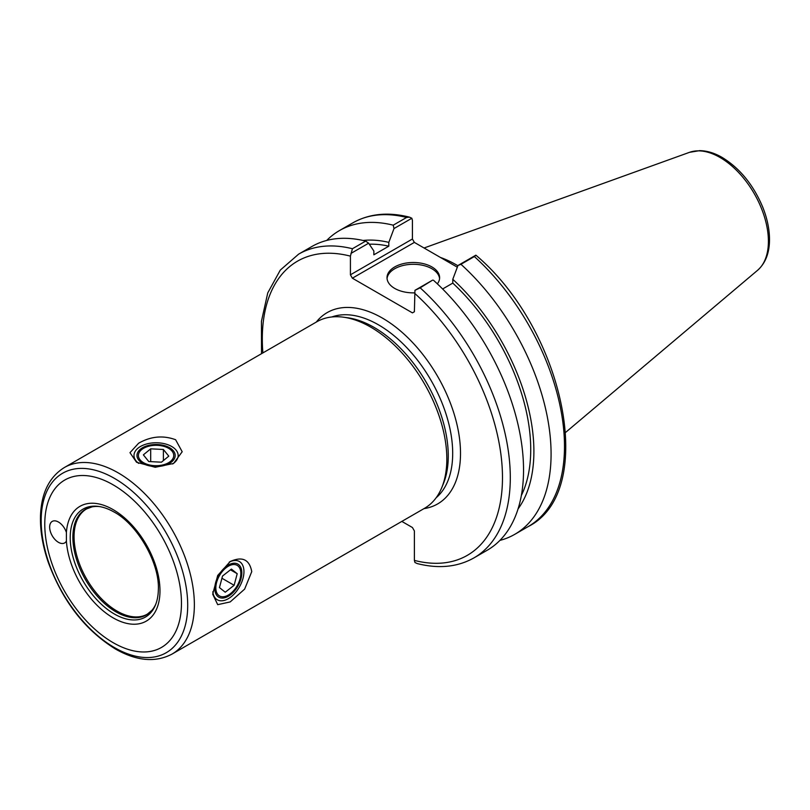 <?xml version="1.0" encoding="UTF-8"?>
<svg xmlns="http://www.w3.org/2000/svg" width="810" height="810" viewBox="0 0 810 810"><rect width="100%" height="100%" fill="white"/><g stroke="black" fill="none" stroke-linecap="round" stroke-linejoin="round"><path stroke-width="1.21" d="M66.4 541.07A12.423 7.179 60 0 1 64.658 542.933A12.423 7.179 60 0 1 52.225 535.754A12.423 7.179 60 0 1 52.225 521.407A12.423 7.179 60 0 1 58.441 522.025A12.423 7.179 60 0 1 66.4 532.464L66.4 541.07A66.278 38.262 60 0 0 113.116 617.848A66.278 38.262 60 0 0 159.965 592.221A66.278 38.262 60 0 0 115.607 511.13A66.278 38.262 60 0 0 66.4 532.464M113.116 642.654A96.653 55.799 60 0 1 53.926 490.111A96.653 55.799 60 0 1 172.307 558.454A96.653 55.799 60 0 1 113.116 642.654M114.291 613.96A62.33 35.984 60 0 1 70.946 547.266A62.33 35.984 60 0 1 98.567 506.432A62.33 35.984 60 0 1 113.43 511.677C137.163 523.867 159.661 562.849 158.355 589.498A62.33 35.984 60 0 1 155.469 604.989A62.33 35.984 60 0 1 114.291 613.96M241.836 572.852A19.106 11.026 120 0 0 237.877 564.104A19.106 11.026 120 0 0 218.781 575.13A19.106 11.026 120 0 0 218.781 597.193A19.106 11.026 120 0 0 233.493 592.069A19.106 11.026 120 0 0 241.836 572.852M212.817 591.735A22.093 12.757 120 0 0 229.25 598.124A22.093 12.757 120 0 0 243.952 571.627A22.093 12.757 120 0 0 229.25 562.11M251.758 571.627L244.64 589.113L230.202 601.921L217.708 604.665L212.706 594.176L217.708 575.465L230.202 561.533C242.281 556.095 249.47 559.457 251.758 571.627M169.584 447.707A19.106 11.026 180 0 1 175.183 455.503A19.106 11.026 180 0 1 156.077 466.54A19.106 11.026 180 0 1 136.981 455.503A19.106 11.026 180 0 1 148.767 445.318A19.106 11.026 180 0 1 169.584 447.707M172.591 463.978A22.093 12.757 0 0 0 171.7 446.492A22.093 12.757 0 0 0 141.406 445.976A22.093 12.757 0 0 0 138.723 463.401M175.608 439.729L182.189 451.747L173.573 463.452L155.257 467.289L136.556 462.267L129.975 452.689L138.591 443.252C150.721 436.306 163.063 435.132 175.608 439.729M64.355 467.532L316.832 321.762A107.7 62.178 60 0 1 343.511 317.196A107.7 62.178 60 0 1 424.531 383.95A107.7 62.178 60 0 1 441.825 487.488A107.7 62.178 60 0 1 424.531 508.305L172.054 654.075A107.7 62.178 -120 0 0 172.054 529.71A107.7 62.178 -120 0 0 64.355 467.532C49.369 476.887 41.421 492.885 40.5 515.494C40.034 530.165 42.606 545.717 48.215 562.16C62.552 601.091 84.969 630.038 115.445 649.012C136.637 661.092 155.5 662.783 172.054 654.075M343.511 317.196L347.591 317.753A104.935 60.588 60 0 1 426.536 382.786A104.935 60.588 60 0 1 443.384 483.681L441.825 487.488M401.831 521.407L412.432 527.523L414.386 530.914L414.386 560.399L414.943 562.494L417.251 563.578C438.656 568.985 457.569 567.091 473.982 557.877A175.355 101.24 -120 0 0 420.167 287.833L414.943 290.334L414.386 311.739L412.432 312.873L352.36 278.195L414.366 242.403L412.411 239.011L350.416 274.813L352.36 278.195M350.416 274.813L350.416 256.142L352.431 248.731A175.355 101.24 -120 0 0 298.627 254.148L280.311 270.074L267.756 292.896L261.448 321.236L261.519 353.697M155.844 604.027A60.953 35.194 60 0 1 151.865 610.375A60.953 35.194 60 0 1 115.972 611.864A60.953 35.194 60 0 1 74.712 552.663A60.953 35.194 60 0 1 92.097 506.868A60.953 35.194 60 0 1 99.59 506.594M350.973 253.398L368.641 243.202L373.845 251.009L373.845 254.816L388.81 246.189L388.81 242.372L394.004 228.552L411.844 218.254L412.411 220.35L412.411 239.011M414.366 242.403L457.336 267.209M409.546 217.171C388.132 211.764 369.218 213.658 352.816 222.871A175.355 101.24 60 0 1 406.62 217.444L409.546 217.171L411.844 218.254M406.62 217.444L393.214 225.18L394.004 228.552M393.214 225.18A175.355 101.24 -120 0 0 339.4 230.607A175.355 101.24 -120 0 0 326.724 240.438M474.356 256.547L475.946 255.231C564.084 329.66 598.367 491.397 528.171 526.601L514.765 534.337A175.355 101.24 -120 0 0 460.951 264.293L474.356 256.547A175.355 101.24 60 0 1 528.171 526.601M457.883 265.731A122.755 70.875 -120 0 0 440.407 257.428M420.167 287.833L432.611 280.128L414.943 290.334M475.814 255.19L457.984 265.488L452.78 279.308L452.78 283.115L442.614 288.978M368.641 243.202L365.675 241.086L352.431 248.731M365.675 241.086A175.355 101.24 -120 0 0 311.86 246.513L298.627 254.148M473.982 557.877L487.215 550.243A175.355 101.24 -120 0 0 433.411 280.189M457.984 265.488L460.951 264.293M499.902 540.402A175.355 101.24 -120 0 0 514.765 534.337M439.567 278.589A26.305 15.188 0 0 0 431.912 268.748A26.305 15.188 0 0 0 403.967 265.285A26.305 15.188 0 0 0 387.058 278.589M414.386 292.856A26.305 15.188 180 0 1 387.008 277.678A26.305 15.188 180 0 1 403.248 263.655A26.305 15.188 180 0 1 431.912 266.946A26.305 15.188 180 0 1 439.617 277.678A26.305 15.188 180 0 1 437.349 283.844M518.056 508.903A159.945 92.34 -120 0 0 452.78 279.308M521.356 495.457A155.48 89.768 -120 0 0 452.78 283.115M388.81 246.189A155.48 89.768 -120 0 0 369.319 244.215M388.81 242.372A159.945 92.34 -120 0 0 363.072 240.469M166.222 447.15A17.678 10.206 180 0 1 168.571 448.294A17.678 10.206 180 0 1 168.571 462.723A17.678 10.206 180 0 1 143.583 462.723A17.678 10.206 180 0 1 143.583 448.294A17.678 10.206 180 0 1 166.222 447.15M163.397 449.479L168.784 456.151L161.463 462.186L148.756 461.538L143.37 454.856L150.701 448.831L163.397 449.479L163.397 460.586M150.701 448.831L150.701 461.639M240.641 571.05A17.678 10.206 -60 0 1 240.823 573.429A17.678 10.206 -60 0 1 228.329 595.077A17.678 10.206 -60 0 1 215.855 588.688A17.678 10.206 -60 0 1 226.881 567.152A17.678 10.206 -60 0 1 240.641 571.05M237.208 573.723L234.12 585.286L225.241 592.221L219.449 587.574L222.537 576.011L231.417 569.076L237.208 573.723L230.465 569.825M234.12 585.286L221.94 578.249M114.433 647.575A103.609 59.818 60 0 1 50.989 484.046A103.609 59.818 60 0 1 177.886 557.31A103.609 59.818 60 0 1 114.433 647.575M423.974 508.629A110.464 63.777 -120 0 0 437.633 376.387A110.464 63.777 -120 0 0 316.275 322.086M331.806 316.973A104.935 60.588 60 0 1 430.96 380.234A104.935 60.588 60 0 1 436.165 497.735M414.386 293.078A169.837 98.05 60 0 1 502.483 477.606A169.837 98.05 60 0 1 414.386 560.399M262.885 352.907A169.837 98.05 60 0 1 350.416 256.142M151.865 610.375L147.4 614.101A60.75 35.073 60 0 1 117.025 611.084A60.75 35.073 60 0 1 77.335 557.553A60.75 35.073 60 0 1 86.65 508.872L92.097 506.868M719.999 157.454A68.465 39.528 60 0 1 763.708 214.569A68.465 39.528 60 0 1 757.583 270.297C765.359 263.331 769.328 253.327 769.5 240.297C769.581 229.635 767.293 218.498 762.615 206.854C753.249 184.71 739.773 168.247 722.196 157.464C714.511 153.009 706.988 150.741 699.597 150.65L689.472 152.341A68.465 39.528 60 0 1 719.999 157.454M352.816 222.871L339.4 230.607M689.472 152.341L424.065 248.002M757.583 270.297L565.704 432.327"/></g></svg>
